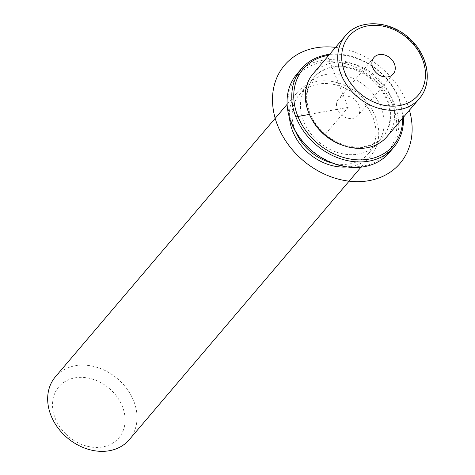 <?xml version="1.0" encoding="UTF-8"?>
<svg xmlns="http://www.w3.org/2000/svg" width="475" height="475" viewBox="0 0 475 475"><rect width="100%" height="100%" fill="white"/><g stroke="black" fill="none" stroke-linecap="round" stroke-linejoin="round"><path stroke-width="0.36" stroke-dasharray="2.38 1.78" d="M336.579 103.728A12.694 10.153 40.4 0 0 344.185 116.838A12.694 10.153 40.4 0 0 357.883 115.556A12.694 10.153 40.4 0 0 359.842 110.936A12.694 10.153 40.4 0 0 352.236 97.832A12.694 10.153 40.4 0 0 338.538 99.109A12.694 10.153 40.4 0 0 336.579 103.728M386.929 136.675A48.503 38.79 40.4 0 0 377.957 78.292A48.503 38.79 40.4 0 0 313.031 73.833M375.03 81.362A45.469 36.361 40.4 0 0 314.159 77.182A45.469 36.361 40.4 0 0 322.567 131.913A45.469 36.361 40.4 0 0 383.438 136.099A45.469 36.361 40.4 0 0 375.03 81.362M343.936 145.7A45.469 36.361 40.4 0 0 382.85 136.788A45.469 36.361 40.4 0 0 374.442 82.056A45.469 36.361 40.4 0 0 313.571 77.876A45.469 36.361 40.4 0 0 311.024 117.717M368.547 88.991A45.469 36.361 40.4 0 0 307.675 84.811A45.469 36.361 40.4 0 0 316.083 139.543A45.469 36.361 40.4 0 0 376.954 143.723A45.469 36.361 40.4 0 0 368.547 88.991M332.429 163.073A45.469 36.361 40.4 0 0 368.701 153.431A45.469 36.361 40.4 0 0 360.293 98.699A45.469 36.361 40.4 0 0 299.422 94.513A45.469 36.361 40.4 0 0 295.729 131.866M347.302 166.963A48.503 38.79 40.4 0 0 371.011 155.396A48.503 38.79 40.4 0 0 362.039 97.013A48.503 38.79 40.4 0 0 297.113 92.554A48.503 38.79 40.4 0 0 289.501 117.812M129.289 439.648A48.503 38.79 40.4 0 0 120.317 381.265A48.503 38.79 40.4 0 0 55.391 376.806M66.067 434.293A39.407 31.516 40.4 0 0 117.111 439.737A39.407 31.516 40.4 0 0 111.536 390.48A39.407 31.516 40.4 0 0 60.497 385.029A39.407 31.516 40.4 0 0 66.067 434.293M402.663 118.168A59.114 47.274 40.4 0 0 382.31 74.474A59.114 47.274 40.4 0 0 328.765 55.326M403.418 117.289A60.628 48.486 40.4 0 0 382.595 74.326A60.628 48.486 40.4 0 0 329.513 54.447M308.21 147.125A59.114 47.274 40.4 0 0 384.774 155.301A59.114 47.274 40.4 0 0 376.414 81.409A59.114 47.274 40.4 0 0 299.856 73.233A59.114 47.274 40.4 0 0 308.21 147.125M389.09 152.849A60.628 48.486 40.4 0 0 377.88 79.871A60.628 48.486 40.4 0 0 296.715 74.296M327.702 56.578L348.211 107.332L309.415 114.404M348.211 107.332L324.627 135.066M335.534 47.369A75.786 60.604 -139.6 0 1 406.778 102.517A75.786 60.604 -139.6 0 1 409.432 110.212M419.354 98.545A48.503 38.79 40.4 0 0 410.382 40.161A48.503 38.79 40.4 0 0 345.456 35.702M313.571 77.876L314.159 77.182M382.85 136.788L383.438 136.099M299.422 94.513L307.675 84.811M368.701 153.431L376.954 143.723M361.006 167.158L371.011 155.396M287.108 104.316L297.113 92.554M373.914 57.511L338.538 99.109M393.253 73.957L357.883 115.556"/><path stroke-width="0.71" d="M345.456 35.702L313.031 73.833A48.503 38.79 40.4 0 0 321.997 132.216A48.503 38.79 40.4 0 0 386.929 136.675L419.354 98.545C432.832 83.463 428.539 56.228 410.744 39.668C391.744 20.419 359.522 18.086 345.456 35.702A48.503 38.79 40.4 0 0 354.421 94.086A48.503 38.79 40.4 0 0 419.354 98.545M311.024 117.717A45.469 36.361 40.4 0 0 321.979 132.608A45.469 36.361 40.4 0 0 343.936 145.7M295.729 131.866A45.469 36.361 40.4 0 0 307.83 149.251A45.469 36.361 40.4 0 0 332.429 163.073M289.501 117.812A48.503 38.79 40.4 0 0 306.078 150.931A48.503 38.79 40.4 0 0 347.302 166.963M287.108 104.316L55.391 376.806A48.503 38.79 40.4 0 0 64.357 435.183A48.503 38.79 40.4 0 0 129.289 439.648L361.006 167.158M371.955 62.136A12.694 10.153 -139.6 0 1 373.914 57.511A12.694 10.153 -139.6 0 1 387.612 56.234A12.694 10.153 -139.6 0 1 395.212 69.338A12.694 10.153 -139.6 0 1 393.253 73.957A12.694 10.153 -139.6 0 1 379.555 75.24A12.694 10.153 -139.6 0 1 371.955 62.136M328.765 55.326A59.114 47.274 40.4 0 0 294.411 88.095A59.114 47.274 40.4 0 0 314.106 140.19A59.114 47.274 40.4 0 0 372.032 158.472A59.114 47.274 40.4 0 0 402.663 118.168M329.513 54.447A60.628 48.486 40.4 0 0 301.435 68.75A60.628 48.486 40.4 0 0 312.645 141.728A60.628 48.486 40.4 0 0 393.805 147.303A60.628 48.486 40.4 0 0 403.418 117.289M301.435 68.75L296.715 74.296A60.628 48.486 40.4 0 0 307.931 147.274A60.628 48.486 40.4 0 0 389.09 152.849L393.805 147.303M309.415 114.404L296.637 116.731M327.702 56.578L326.758 54.245M409.432 110.212A75.786 60.604 -139.6 0 1 365.376 181.195A75.786 60.604 -139.6 0 1 277.845 126.018A75.786 60.604 -139.6 0 1 335.534 47.369M357.354 91.01A45.469 36.361 40.4 0 0 416.242 97.298A45.469 36.361 40.4 0 0 409.812 40.458A45.469 36.361 40.4 0 0 350.924 34.17A45.469 36.361 40.4 0 0 357.354 91.01"/></g></svg>
